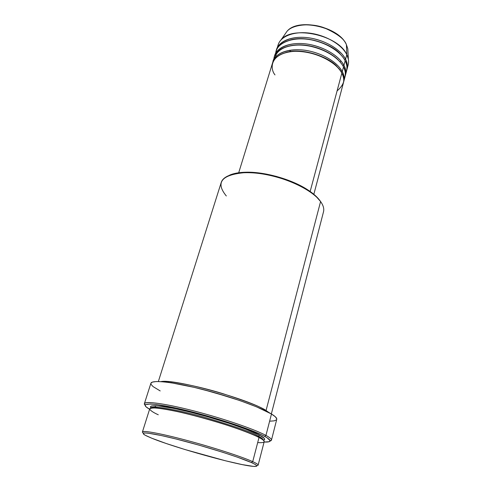 <?xml version="1.0" encoding="UTF-8"?>
<svg xmlns="http://www.w3.org/2000/svg" width="491" height="491" viewBox="0 0 491 491"><rect width="100%" height="100%" fill="white"/><g stroke="black" fill="none" stroke-linecap="round" stroke-linejoin="round"><path stroke-width="0.74" d="M339.858 61.737L341.024 61.056M277.685 47.105C277.967 44.423 279.091 42.005 281.067 39.851L286.947 31.412C292.225 24.771 309.784 22.537 323.833 27.656C337.176 33.511 344.707 39.206 346.419 44.742L346.787 54.661L346.419 44.742C339.128 26.962 297.472 17.762 286.947 31.412C297.749 17.529 339.011 26.68 346.401 44.632L347.824 48.873L346.308 44.442L347.824 48.873L348.002 52.402M313.835 194.295L343.35 83.108C344.16 80.008 343.657 76.694 341.84 73.153C339.723 66.432 320.298 50.96 294.342 51.309C269.565 53.2 269.786 68.636 274.991 74.902M285.707 52.549C304.53 46.688 332.536 59.233 337.673 67.451C332.536 59.233 304.53 46.688 285.707 52.549M343.755 81.574L344.977 76.989C345.793 73.859 345.302 70.514 343.497 66.948L342.252 71.6C337.292 61.897 321.402 52.605 305.242 50.315C289.07 47.965 275.543 52.905 273.064 61.301L272.861 62.069C273.493 53.918 290.334 46.449 310.367 51.267C329.811 56.078 339.606 66.082 342.252 71.6L341.282 72.159L342.252 71.6C344.068 75.141 344.572 78.468 343.755 81.574L343.528 82.335C344.547 78.321 344.123 74.742 342.252 71.6L343.497 66.948C340.871 61.246 330.271 50.591 309.839 46.16C288.776 41.852 273.444 50.88 274.003 59.116M275.561 56.324C276.998 49.695 288.683 43.288 305.071 45.184C321.353 47.124 334.107 55.115 339.054 60.872C334.107 55.115 321.353 47.124 305.071 45.184C288.683 43.288 276.998 49.695 275.561 56.324M274.414 58.429C273.291 50.205 287.726 40.409 309.299 44.411C330.247 48.615 341.294 59.614 343.915 65.401L342.951 65.947L343.915 65.401C345.713 68.973 346.198 72.33 345.376 75.467L345.148 76.222M345.376 75.467L346.585 70.913C347.413 67.752 346.934 64.376 345.148 60.786C342.546 55.047 332.033 44.343 311.699 39.937C290.727 35.653 275.359 44.779 275.85 53.089M290.334 39.967C308.636 34.634 334.794 46.209 340.416 54.329C334.794 46.209 308.636 34.634 290.334 39.967M276.255 52.402C275.205 44.104 289.708 34.223 311.177 38.206C332.014 42.386 342.97 53.421 345.56 59.251L344.608 59.785L345.56 59.251C347.34 62.848 347.818 66.23 346.99 69.403L346.763 70.152C347.794 66.064 347.395 62.431 345.56 59.251L346.787 54.661L348.34 59.141C348.874 62.013 348.549 64.659 347.364 67.089M256.683 465.634C259.53 465.48 258.205 464.148 252.718 461.638L251.404 462.553C258.192 465.671 258.512 466.916 252.356 466.29C235.833 464.732 174.557 447.589 151.909 438.267L166.32 443.539L185.052 449.56L225.529 460.797L242.21 464.596L253.276 466.376L256.05 466.37L256.732 465.726L255.191 464.443L251.404 462.553L237.484 457.189L222.503 452.199L199.186 445.202L176.03 438.991L161.336 435.542L147.926 433.13L144.415 432.945L143.495 433.099L143.323 433.891L145.299 435.272L151.909 438.267L146.711 435.996C136.75 431.233 148.761 432.141 176.496 439.107C204.103 446.018 239.399 457.115 251.404 462.553L252.718 461.638C256.486 463.344 258.291 464.511 258.131 465.143L264.183 441.697C264.404 440.82 262.685 439.414 259.021 437.487C255.553 435.621 248.691 432.804 238.436 429.036C223.632 423.77 198.972 416.423 177.969 411.722C168.315 409.709 160.833 408.463 155.53 407.984C151.682 407.923 149.743 408.359 149.712 409.279C150.933 410.93 153.793 412.765 158.28 414.778M271.351 413.925L323.501 211.824C324.281 208.767 323.311 205.336 320.586 201.537L319.893 200.58C317.309 197.051 313.338 193.522 307.974 189.999C292.206 179.485 264.901 171.654 245.954 172.218C239.227 172.372 233.808 173.335 229.684 175.103L238.049 172.85L250.907 172.273L265.975 174.029L276.507 176.441L291.844 181.658L305.236 188.292L315.382 195.645L320.586 201.537L266.048 410.531L265.281 410.703L266.048 410.531L269.129 412.661L266.048 410.531L320.586 201.537C312.896 190.741 289.26 178.853 265.803 174.514C242.321 170.113 223.718 173.943 221.22 182.499L158.354 381.519M265.944 435.425L264.643 436.339C272.039 440.452 271.891 442.354 264.195 442.041L269.16 441.704L270.111 440.611L266.944 437.653L261.728 434.879L238.994 425.887L207.349 415.975L175.803 408.003L156.752 404.553L150.424 403.995L145.483 404.615L145.072 405.192L146.048 406.824L149.516 409.156C137.83 402.73 150.43 402.086 181.345 409.248C212.13 416.337 251.791 429.337 264.643 436.339L265.944 435.425C269.872 437.555 271.707 439.12 271.455 440.12L270.068 441.041C272.867 440.341 271.498 438.469 265.944 435.425L271.474 413.999L265.944 435.425C253.908 428.846 218.992 417.08 188.691 409.611C158.311 402.092 140.365 400.65 145.072 405.198L144.379 403.682C145.005 400.779 165.823 403.639 194.835 411.17C223.792 418.67 254.682 429.3 265.944 435.425M258.315 436.125L258.616 437.278L258.315 436.125C253.104 432.743 235.471 426.538 205.416 417.522C174.164 408.69 150.074 405.29 151.124 408.082C150.074 405.29 174.164 408.69 205.416 417.522C235.471 426.538 253.104 432.743 258.315 436.125L259.61 435.216L258.315 436.125C261.574 437.763 263.274 439.15 263.403 440.28C263.274 439.15 261.574 437.763 258.315 436.125M151.068 408.095C149.178 406.174 151.498 404.989 162.282 406.376C171.598 407.776 183.53 410.359 198.076 414.128C232.734 423.451 253.964 432.043 259.61 435.216L264.318 438.395L264.624 439.74L263.446 440.317C265.735 439.298 264.459 437.598 259.61 435.216L245.782 429.189L230.788 423.856L207.355 416.669L189.575 411.949L173.685 408.365L158.065 405.885L151.774 405.891L150.381 406.751L151.068 408.095M229.052 396.998L203.194 389.584L229.052 396.998M160.901 381.63C167.554 380.187 196.995 385.68 222.595 393.567C247.133 401.528 261.623 407.18 266.048 410.531C248.808 399.042 173.593 378.451 160.901 381.63M337.078 90.921C344.173 84.747 345.756 78.824 341.84 73.153L310.152 191.478L341.84 73.153C336.863 63.468 320.954 54.188 304.782 51.886C288.598 49.53 275.07 54.446 272.597 62.817L238.706 172.758M155.567 405.713L155.119 407.143M271.455 440.12L276.746 419.357C277.059 418.123 275.304 416.331 271.474 413.999C260.494 407.266 230.04 396.347 201.328 389.105C172.568 381.832 151.737 379.703 150.897 383.275L152.4 382.096L156.426 381.532L162.883 381.777L171.586 382.857L194.326 387.399L214.058 392.512L239.982 400.613L256.462 406.8L271.474 413.999L275.383 416.81L276.777 418.964M257.689 442.575C267.804 443.293 264.342 440.231 259.021 437.487L252.718 461.638L259.021 437.487C248.661 432.025 220.876 422.555 194.945 415.816C168.972 409.052 150.252 406.358 149.712 408.874L142.421 431.957C142.734 430.147 161.441 433.596 187.66 440.623C213.837 447.632 242.069 456.802 252.718 461.638C241.234 456.409 208.927 446.086 181.455 438.991C153.91 431.859 138.198 429.674 143.384 433.148M281.067 39.851C292.458 25.029 338.753 35.297 346.787 54.661L345.56 59.251C340.686 49.401 324.944 40.059 308.882 37.838C292.808 35.567 279.311 40.698 276.777 49.266L278.151 44.798C280.705 36.162 294.195 30.964 310.238 33.21C326.263 35.395 341.951 44.761 346.787 54.661C348.555 58.282 349.021 61.682 348.187 64.88L346.99 69.403M345.75 73.134C347.505 68.513 347.303 64.395 345.148 60.786L343.915 65.401L345.148 60.786C340.263 50.954 324.502 41.618 308.428 39.39C292.348 37.107 278.839 42.214 276.316 50.763L274.929 55.262C277.433 46.78 290.948 41.747 307.071 44.055C323.176 46.307 338.993 55.624 343.915 65.401C346.259 69.225 346.333 73.564 344.136 78.419M274.721 56.029L274.929 55.262M276.568 50.027L276.777 49.266M289.543 50.278L290.758 51.598M329.369 29.871L320.212 26.526L310.668 24.888M276.543 419.774L274.309 420.848L269.866 421.18M160.207 390.934L153.075 386.601L151.007 384.324L150.86 383.41M168.579 381.66L168.352 382.391M344.123 79.223C345.885 74.638 345.682 70.544 343.497 66.948C338.569 57.189 322.734 47.879 306.611 45.614C290.476 43.3 276.961 48.308 274.463 56.772L273.064 61.301M226.326 195.977C215.211 182.443 221.49 174.655 245.156 172.611C264.471 172.046 292.36 180.044 308.44 190.76C313.909 194.35 317.959 197.941 320.586 201.537M263.403 440.28C264.041 440.2 262.372 439.107 258.407 437.008C247.777 431.614 217.298 421.321 190.655 414.662C163.251 407.616 148.816 407.082 151.124 408.082M348.34 59.141L347.824 48.873M144.379 403.682L150.897 383.275M245.156 172.611L245.954 172.218M308.44 190.76L307.974 189.999"/></g></svg>
